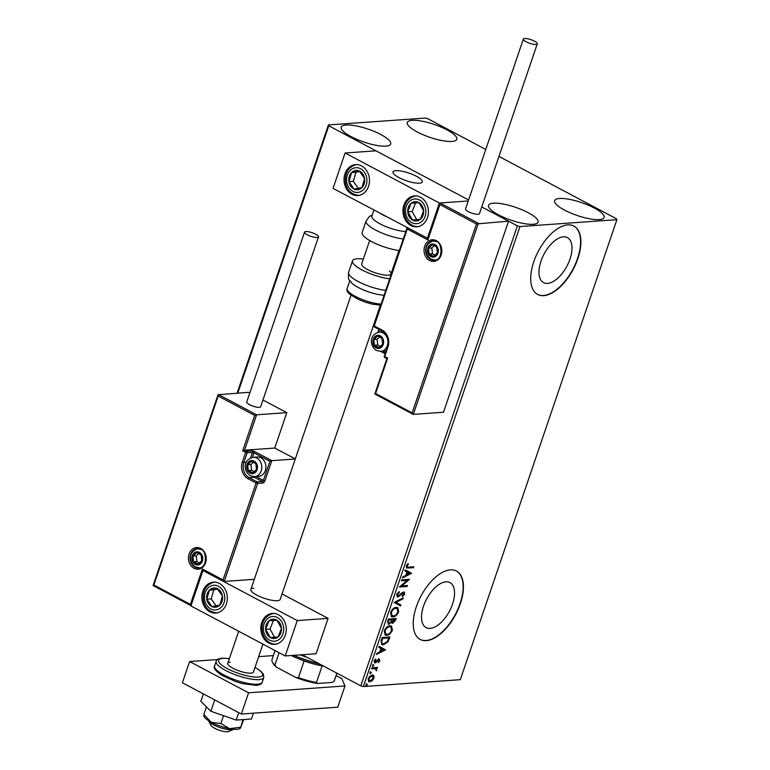 <?xml version="1.0" encoding="UTF-8"?>
<svg xmlns="http://www.w3.org/2000/svg" width="770" height="770" viewBox="0 0 770 770"><rect width="100%" height="100%" fill="white"/><g stroke="black" fill="none" stroke-linecap="round" stroke-linejoin="round"><path stroke-width="1.16" d="M430.112 628.387A25.477 12.926 117.9 0 0 451.153 607.655A25.477 12.926 117.9 0 0 449.978 582.601A25.477 12.926 117.9 0 0 445.965 581.822A25.477 12.926 117.9 0 0 424.925 602.563A25.477 12.926 117.9 0 0 426.108 627.608A25.477 12.926 117.9 0 0 430.112 628.387M547.566 283.399A25.477 12.926 117.9 0 0 568.606 262.657A25.477 12.926 117.9 0 0 567.423 237.612A25.477 12.926 117.9 0 0 563.419 236.833A25.477 12.926 117.9 0 0 542.378 257.565A25.477 12.926 117.9 0 0 543.553 282.619A25.477 12.926 117.9 0 0 547.566 283.399M543.736 295.651A38.712 19.654 117.9 0 0 575.71 264.139A38.712 19.654 117.9 0 0 573.929 226.072A38.712 19.654 117.9 0 0 567.827 224.888A38.712 19.654 117.9 0 0 535.853 256.4A38.712 19.654 117.9 0 0 537.643 294.467A38.712 19.654 117.9 0 0 543.736 295.651M537.489 294.39A38.712 19.654 117.9 0 0 543.447 295.497A38.712 19.654 117.9 0 0 575.354 264.129A38.712 19.654 117.9 0 0 573.775 225.995M426.291 640.65A38.712 19.654 117.9 0 0 458.266 609.128A38.712 19.654 117.9 0 0 456.485 571.061A38.712 19.654 117.9 0 0 450.383 569.877A38.712 19.654 117.9 0 0 418.408 601.399A38.712 19.654 117.9 0 0 420.189 639.466A38.712 19.654 117.9 0 0 426.291 640.65M420.045 639.389A38.712 19.654 117.9 0 0 425.993 640.496A38.712 19.654 117.9 0 0 457.909 609.128A38.712 19.654 117.9 0 0 456.331 570.984M346.048 125.019A26.132 6.805 -161.2 0 1 374.807 131.67A26.132 6.805 -161.2 0 1 390.679 143.99A26.132 6.805 -161.2 0 1 385.828 146.127A26.132 6.805 -161.2 0 1 357.068 139.466A26.132 6.805 -161.2 0 1 341.206 127.146A26.132 6.805 -161.2 0 1 346.048 125.019M559.482 198.496A26.132 6.805 -161.2 0 1 588.251 205.147A26.132 6.805 -161.2 0 1 604.113 217.467A26.132 6.805 -161.2 0 1 599.272 219.594A26.132 6.805 -161.2 0 1 570.503 212.944A26.132 6.805 -161.2 0 1 554.641 200.624A26.132 6.805 -161.2 0 1 559.482 198.496M493.387 203.184A26.132 6.805 -161.2 0 1 522.156 209.835A26.132 6.805 -161.2 0 1 538.018 222.155A26.132 6.805 -161.2 0 1 533.177 224.291A26.132 6.805 -161.2 0 1 504.408 217.631A26.132 6.805 -161.2 0 1 488.546 205.311A26.132 6.805 -161.2 0 1 493.387 203.184M412.142 120.332A26.132 6.805 -161.2 0 1 440.902 126.983A26.132 6.805 -161.2 0 1 456.774 139.303A26.132 6.805 -161.2 0 1 451.923 141.43A26.132 6.805 -161.2 0 1 423.163 134.779A26.132 6.805 -161.2 0 1 407.301 122.459A26.132 6.805 -161.2 0 1 412.142 120.332M302.158 654.741L360.793 685.849L517.382 225.851L519.962 226.553L363.363 686.551L460.306 679.669L616.905 219.671L616.529 218.815L498.95 156.435M485.783 149.457L427.928 118.763L425.358 118.06L328.415 124.942L328.79 125.799L468.593 199.969L375.943 150.814L345.095 152.999L333.044 188.39L427.822 238.382M375.009 394.057L375.587 393.508L375.009 394.057L375.587 393.508L412.133 412.893L476.457 223.945L508.547 221.163L481.75 206.947L517.382 225.851M328.79 125.799L237.795 393.095M372.959 674.982L373.893 675.704L373.95 678.206L372.151 680.844L368.792 681.729L368.118 678.62L372.208 674.924L373.893 675.704L373.267 675.107M371.891 667.821L377.531 667.417L377.204 668.37L376.376 668.427L376.299 670.757L375.346 668.649L371.573 668.774L371.891 667.821M379.167 660.92L378.128 659.736L378.57 660.602L378.128 659.736L377.541 660.006L374.451 662.633L375.048 662.941L374.105 661.055L375.529 659.033L375.866 659.543L374.826 660.891L375.337 661.998L379.013 659.101L379.88 660.804L378.445 662.701L379.167 660.92L378.715 660.054L376.02 662.575L374.461 662.845M374.451 661.622L375.337 661.998M379.013 659.101L379.562 659.197M381.237 640.371L382.218 637.493L389.928 636.944L388.013 641.785L383.383 644.846L381.814 644.577L381.237 640.371M395.482 618.579L392.132 622.949L392.719 623.267L391.478 622.218L388.84 624.316L387.647 621.544L388.484 619.07L396.194 618.522L395.607 620.274L392.719 623.267L392.026 623.142M390.217 622.863L388.253 624.008L388.84 624.316L388.061 624.181M394.163 602.4L403.23 597.886L402.874 598.925L396.001 602.352L400.824 604.941L400.467 605.98L394.163 602.4M401.517 580.811L401.834 579.858L409.553 579.309L401.69 585.912L407.445 585.498L407.118 586.451L399.409 587L407.253 580.397L401.517 580.811M408.687 567.124L413.817 566.768L413.5 567.721L406.675 567.962L406.358 566.017L408.042 563.611L408.475 564.054L407.147 565.95L407.388 567.057L408.687 567.124M519.962 226.553L616.905 219.671M411.603 573.275L402.489 577.952L402.835 576.913L405.742 575.469L406.926 571.985L404.895 570.888L405.241 569.848L411.546 573.438M403.682 591.966L404.722 594.055L402.604 596.538L402.383 595.826L403.932 594.094L403.384 592.919L397.84 597.029L396.637 594.565L399.274 591.658L399.399 592.399L397.455 594.44L398.167 596.076L402.335 592.534L404.346 592.082M397.137 595.672L398.167 596.076M403.345 593.785L403.153 592.659L403.74 592.977L402.797 592.602L401.603 593.247L402.19 593.564M401.603 593.247L397.243 596.712L397.84 597.029L397.128 596.894M396.204 607.366L397.753 607.665L398.687 611.784C397.099 615.095 395.203 616.799 392.998 616.895L391.497 616.635L390.554 612.429C392.142 609.166 394.019 607.482 396.204 607.366M389.928 625.789L391.487 626.077L392.421 630.197C390.823 633.508 388.927 635.212 386.723 635.308L385.221 635.048L384.288 630.851C385.866 627.588 387.753 625.904 389.928 625.789M385.549 649.803L376.434 654.481L376.79 653.441L379.697 651.997L380.881 648.513L378.84 647.416L379.186 646.386L385.5 649.967M373.469 664.76L373.835 665.511L372.921 666.348L372.555 665.598L373.469 664.76L373.835 665.511L373.248 665.193L372.333 666.04M372.555 666.156L372.555 665.598M370.976 672.066L371.352 672.816L370.437 673.654L370.062 672.903L370.976 672.066L371.352 672.816L370.765 672.499L369.85 673.336M370.062 673.452L370.062 672.903M366.924 683.972L367.3 684.722L366.385 685.56L366.01 684.809L366.924 683.972L367.3 684.722L366.703 684.405L365.798 685.252M366.01 685.367L366.01 684.809M237.112 393.143L328.415 124.942M363.363 686.551L360.793 685.849M413.105 566.816L413.5 567.721M412.903 567.403L406.416 567.76M407.908 563.755L408.475 564.054M407.879 563.736L406.887 565.007L407.474 565.315M406.887 565.007L406.56 565.632L407.147 565.95M406.56 565.632L407.388 567.057M410.959 573.121L402.739 577.221M405.241 569.858L411.016 572.967M407.58 572.341L406.993 572.023L406.088 574.69L409.717 573.486L407.58 572.341L406.675 574.997M408.678 579.367L401.103 585.595L401.69 585.912M406.724 585.547L407.118 586.451M406.531 586.143L399.668 586.625M401.642 580.445L407.253 580.397M398.783 591.957L399.399 592.399M398.812 592.091L396.868 594.122L397.455 594.44M396.868 594.122L397.58 595.759M404.009 591.976L404.722 594.055M404.135 593.737L402.017 596.221M400.439 594.479L401.026 594.796M402.383 598.3L402.874 598.925M402.286 598.608L395.405 602.034L396.001 602.352M395.405 602.034L400.824 604.941M400.236 604.633L399.88 605.663M397.426 607.511L398.687 611.784M398.1 611.467C396.502 614.778 394.606 616.481 392.402 616.577L392.998 616.895M392.402 616.577L391.208 616.452M396.81 608.416L395.289 608.011C393.547 608.088 392.046 609.426 390.765 612.034L391.487 615.403L393.316 615.942C395.068 615.865 396.589 614.508 397.878 611.88L397.128 608.541L395.876 608.319C394.144 608.406 392.633 609.744 391.353 612.343L392.074 615.721M390.765 612.034L391.353 612.343M395.289 608.011L395.876 608.319M390.948 621.939L391.478 622.218M387.993 620.745L389.168 623.363L391.054 621.765L391.824 619.763L388.369 619.658L388.571 623.055M391.853 619.879L393.027 622.314L395.087 619.532L392.026 619.398L392.44 622.006M391.959 621.91L393.027 622.314M392.026 619.398L392.45 620.197M395.087 619.532L392.613 619.706M388.119 622.969L389.168 623.363M388.369 619.658L388.956 619.966L388.581 621.063M391.824 619.763L388.956 619.966M391.15 625.933L391.824 629.889L392.421 630.197M391.824 629.889C390.236 633.2 388.34 634.904 386.136 635L386.723 635.308M386.136 635L384.942 634.875M390.544 626.838L389.023 626.424C387.281 626.51 385.77 627.848 384.5 630.447L385.221 633.826L387.05 634.355C388.802 634.278 390.323 632.93 391.612 630.303L390.852 626.963L389.61 626.741C387.868 626.818 386.367 628.156 385.087 630.765L385.808 634.134M384.5 630.447L385.087 630.765M389.023 626.424L389.61 626.741M389.216 636.992L387.416 641.477L388.013 641.785M387.416 641.477L382.796 644.529L383.383 644.846M382.796 644.529L381.535 644.403M388.811 637.955L382.093 638.07L381.073 641.631L381.891 643.383L383.71 643.893L387.454 641.333L388.811 637.955L382.68 638.388L381.66 641.949L382.478 643.691M382.093 638.07L382.68 638.388M381.073 641.631L381.66 641.949M384.904 649.649L376.684 653.749M379.186 646.386L384.962 649.495M381.525 648.869L380.938 648.552L380.034 651.218L380.621 651.535L383.662 650.015L381.525 648.869L380.621 651.535M378.426 658.783L379.88 660.804M377.541 660.006L378.128 660.313M375.433 662.258L376.02 662.575M375.288 659.245L375.866 659.543M374.287 660.602L374.826 660.891M374.239 660.583L374.749 661.68M372.873 664.452L373.248 665.193M376.819 667.465L377.204 668.37M376.617 668.062L375.789 668.119L376.376 668.427M375.789 668.119L376.742 670.015M374.759 668.331L371.689 668.408M370.389 671.748L370.765 672.499M373.306 675.396L373.363 677.898L373.95 678.206M372.208 679.891L371.564 680.526L372.151 680.844M371.564 680.526L369.244 681.594L369.831 681.912M369.244 681.594L368.512 681.537M368.224 678.255L369.561 680.641M368.253 678.274L370.149 680.959L369.051 680.613M371.294 675.559L372.728 676.022L371.294 675.559L369.417 676.455M370.149 680.959L373.257 678.255L371.881 675.877L368.811 678.572M366.337 683.664L366.703 684.405M253.734 588.203A15.487 4.033 18.8 0 0 250.866 589.464A15.487 4.033 18.8 0 0 260.27 596.769A15.487 4.033 18.8 0 0 277.315 600.706A15.487 4.033 18.8 0 0 280.184 599.445L380.342 305.247M202.828 591.35A15.487 12.715 85.9 0 1 213.511 582.159A15.487 12.715 85.9 0 1 226.399 603.863A15.487 12.715 85.9 0 1 215.706 613.055A15.487 12.715 85.9 0 1 202.828 591.35M285.333 635.125A15.487 12.715 -94.1 0 0 272.455 613.43A15.487 12.715 -94.1 0 0 261.762 622.622A15.487 12.715 -94.1 0 0 274.649 644.317A15.487 12.715 -94.1 0 0 285.333 635.125M297.249 620.562L285.208 655.944L190.912 605.923L202.953 570.532L297.249 620.562L328.097 618.368L282.061 593.949M285.208 655.944L316.056 653.759L328.097 618.368M202.953 570.532L203.511 570.493M395.876 170.671A15.487 4.033 -161.2 0 1 412.922 174.607A15.487 4.033 -161.2 0 1 422.326 181.912A15.487 4.033 -161.2 0 1 419.458 183.173A15.487 4.033 -161.2 0 1 402.412 179.227A15.487 4.033 -161.2 0 1 393.008 171.931A15.487 4.033 -161.2 0 1 395.876 170.671M427.475 217.592A15.487 12.715 85.9 0 1 416.782 226.784A15.487 12.715 85.9 0 1 403.904 205.09A15.487 12.715 85.9 0 1 414.597 195.898A15.487 12.715 85.9 0 1 427.475 217.592M344.97 173.818A15.487 12.715 -94.1 0 0 357.848 195.522A15.487 12.715 -94.1 0 0 368.541 186.33A15.487 12.715 -94.1 0 0 355.653 164.626A15.487 12.715 -94.1 0 0 344.97 173.818M345.095 152.999L439.391 203.03L427.35 238.411M439.391 203.03L468.247 200.98L440.055 202.982L478.363 223.31L413.317 414.375L443.501 412.239L508.547 221.163M233.358 729.421L228.719 731.5A9.683 2.522 -161.2 0 1 215.937 728.901A9.683 2.522 -161.2 0 1 211.076 725.494L208.66 721.009A13.552 3.532 18.8 0 0 215.475 725.783A13.552 3.532 18.8 0 0 233.358 729.421A13.552 3.532 18.8 0 0 233.695 729.238M400.987 178.602A15.487 4.033 18.8 0 0 422.326 181.912A15.487 4.033 18.8 0 0 414.347 175.242A15.487 4.033 18.8 0 0 393.008 171.931A15.487 4.033 18.8 0 0 400.987 178.602M412.133 412.893L413.095 414.318L374.865 394.048M476.457 223.945L439.911 204.56L427.87 239.942L407.243 228.998L374.239 325.951L382.19 330.176A12.772 10.491 85.9 0 1 387.945 347.01L384.692 356.568L387.637 358.127L375.587 393.508M439.911 204.56L439.786 203.232L427.735 238.623M427.87 239.942L428.005 238.363M373.036 347.26L373.623 346.712M407.243 228.998L407.378 227.419M295.295 458.939L274.755 448.044L244.571 450.181L256.612 414.799L254.706 415.434L218.17 396.05L218.305 394.471L256.612 414.799L286.796 412.653L262.955 400.005M274.755 448.044L286.796 412.653M153.095 585.489L218.035 394.731L248.489 392.334L249.788 393.018M218.17 396.05L153.846 585.007L190.383 604.392L202.433 569.001L223.059 579.945L224.243 581.437L254.331 579.3M223.059 579.945L256.064 482.992L248.104 478.776A12.772 10.491 85.9 0 1 242.358 461.942L245.611 452.385L242.666 450.825L244.571 450.181L246.631 451.278L251.925 450.902A2.32 0.606 18.8 0 1 255.014 451.749L271.81 460.653L295.285 458.987M153.846 585.007L153.259 585.547M190.383 604.392L191.566 605.875M202.433 569.001L203.395 570.435L224.243 581.437L257.613 483.416L262.897 483.04A2.32 1.174 117.9 0 0 264.938 480.827L263.398 480.403L269.904 461.297L253.984 452.856L252.444 457.409M264.938 480.827L271.81 460.653L269.904 461.297M253.888 461.788A5.804 4.774 -94.1 0 0 251.434 461.326A5.804 4.774 -94.1 0 0 247.661 464.753A5.804 4.774 -94.1 0 0 248.306 470.518A5.804 4.774 -94.1 0 0 252.733 472.867A5.804 4.774 -94.1 0 0 256.506 469.44A5.804 4.774 -94.1 0 0 255.861 463.675A5.804 4.774 -94.1 0 0 253.888 461.788M253.792 462.491L251.434 461.326L247.661 464.753L248.306 470.518L252.733 472.867L256.506 469.44L255.861 463.675L253.792 462.491M260.953 457.832A9.683 7.95 -94.1 0 0 257.257 457.024L253.157 457.322A9.683 7.95 85.9 0 1 256.853 458.131A9.683 7.95 85.9 0 1 261.713 468.689A9.683 7.95 85.9 0 1 254.533 476.63L258.633 476.341A9.683 7.95 -94.1 0 0 265.814 468.401A9.683 7.95 -94.1 0 0 260.953 457.832M253.417 462.298L250.972 464.522L251.617 470.287L254.187 471.654M250.972 464.522L247.661 464.753M251.617 470.287L248.306 470.518M380.024 336.548A5.804 4.774 -94.1 0 0 377.57 336.086A5.804 4.774 -94.1 0 0 373.797 339.503A5.804 4.774 -94.1 0 0 374.441 345.278A5.804 4.774 -94.1 0 0 378.859 347.617A5.804 4.774 -94.1 0 0 382.642 344.2A5.804 4.774 -94.1 0 0 381.997 338.425A5.804 4.774 -94.1 0 0 380.024 336.548M379.928 337.241L377.57 336.086L373.797 339.503L374.441 345.278L378.859 347.617L382.642 344.2L381.997 338.425L379.928 337.241M383.325 331.783L379.292 332.072A9.683 7.95 85.9 0 1 382.988 332.881A9.683 7.95 85.9 0 1 387.849 343.449A9.683 7.95 85.9 0 1 380.669 351.38L384.759 351.091A9.683 7.95 -94.1 0 0 386.049 350.87M379.552 337.048L377.098 339.272L377.752 345.037L380.322 346.404M377.098 339.272L373.797 339.503M377.752 345.037L374.441 345.278M434.752 245.264A5.804 4.774 -94.1 0 0 432.307 244.802A5.804 4.774 -94.1 0 0 428.524 248.229A5.804 4.774 -94.1 0 0 429.169 253.994A5.804 4.774 -94.1 0 0 433.597 256.343A5.804 4.774 -94.1 0 0 437.37 252.916A5.804 4.774 -94.1 0 0 436.725 247.151A5.804 4.774 -94.1 0 0 434.752 245.264M434.665 245.967L432.307 244.802L428.524 248.229L429.169 253.994L433.597 256.343L437.37 252.916L436.725 247.151L434.665 245.967M434.28 245.774L431.835 247.998L432.48 253.763L435.05 255.13M431.835 247.998L428.524 248.229M432.48 253.763L429.169 253.994M199.16 553.062A5.804 4.774 -94.1 0 0 196.706 552.61A5.804 4.774 -94.1 0 0 192.933 556.027A5.804 4.774 -94.1 0 0 193.578 561.802A5.804 4.774 -94.1 0 0 197.996 564.14A5.804 4.774 -94.1 0 0 201.769 560.724A5.804 4.774 -94.1 0 0 201.124 554.949A5.804 4.774 -94.1 0 0 199.16 553.062M199.064 553.765L196.706 552.61L192.933 556.027L193.578 561.802L197.996 564.14L201.769 560.724L201.124 554.949L199.064 553.765M198.689 553.572L196.234 555.796L196.879 561.561L199.459 562.928M196.234 555.796L192.933 556.027M196.879 561.561L193.578 561.802M266.998 634.143A9.683 7.95 -94.1 0 0 270.135 637.493A9.683 7.95 -94.1 0 0 278.066 636.982A9.683 7.95 -94.1 0 0 281.483 628.368A9.683 7.95 -94.1 0 0 276.959 620.254A9.683 7.95 -94.1 0 0 269.028 620.764A9.683 7.95 -94.1 0 0 265.611 629.379A9.683 7.95 -94.1 0 0 266.998 634.143M268.027 633.421L270.135 637.493L278.066 636.982L281.483 628.368L276.959 620.254L269.028 620.764L265.611 629.379L268.027 633.421M273.427 620.485L270.02 629.071L274.543 637.175L278.086 636.954M270.02 629.071L265.611 629.379M274.543 637.175L270.135 637.493M409.139 216.611A9.683 7.95 -94.1 0 0 412.277 219.96A9.683 7.95 -94.1 0 0 420.208 219.45A9.683 7.95 -94.1 0 0 423.625 210.836A9.683 7.95 -94.1 0 0 419.101 202.722A9.683 7.95 -94.1 0 0 411.17 203.232A9.683 7.95 -94.1 0 0 407.753 211.846A9.683 7.95 -94.1 0 0 409.139 216.611M410.16 215.889L412.277 219.96L420.208 219.45L423.625 210.836L419.101 202.722L411.17 203.232L407.753 211.846L410.16 215.889M415.559 202.953L412.162 211.538L416.686 219.642L420.228 219.421M412.162 211.538L407.753 211.846M416.686 219.642L412.277 219.96M355.24 170.536A9.683 7.95 -94.1 0 0 351.543 172.595A9.683 7.95 -94.1 0 0 348.935 181.643A9.683 7.95 -94.1 0 0 354.152 189.122A9.683 7.95 -94.1 0 0 361.967 187.553A9.683 7.95 -94.1 0 0 364.566 178.505A9.683 7.95 -94.1 0 0 359.349 171.027A9.683 7.95 -94.1 0 0 355.24 170.536M355.596 171.797L351.543 172.595L348.935 181.643L354.152 189.122L361.967 187.553L364.566 178.505L359.349 171.027L355.596 171.797M359.734 171.517L355.942 172.278L353.343 181.325L358.223 188.323M353.343 181.325L348.935 181.643M355.942 172.278L351.543 172.595M213.107 588.068A9.683 7.95 -94.1 0 0 209.401 590.128A9.683 7.95 -94.1 0 0 206.793 599.175A9.683 7.95 -94.1 0 0 212.01 606.654A9.683 7.95 -94.1 0 0 219.825 605.085A9.683 7.95 -94.1 0 0 222.424 596.038A9.683 7.95 -94.1 0 0 217.217 588.559A9.683 7.95 -94.1 0 0 213.107 588.068M213.454 589.329L209.401 590.128L206.793 599.175L212.01 606.654L219.825 605.085L222.424 596.038L217.217 588.559L213.454 589.329M217.592 589.05L213.81 589.81L211.201 598.858L216.081 605.855M211.201 598.858L206.793 599.175M213.81 589.81L209.401 590.128M373.893 210.056L371.852 216.062A21.291 5.544 18.8 0 0 383.114 225.369A21.291 5.544 18.8 0 0 405.8 231.539M403.268 238.979A25.169 6.555 -161.2 0 1 377.752 231.154A25.169 6.555 -161.2 0 1 366.097 220.942L362.16 232.502A25.169 6.555 18.8 0 0 373.816 242.723A25.169 6.555 18.8 0 0 399.332 250.539M384.115 295.228A21.291 5.544 -161.2 0 1 352.496 283.755A21.291 5.544 -161.2 0 1 351.669 283.004C348.887 278.23 348.079 282.089 348.589 272.378A25.169 6.555 18.8 0 0 351.341 277.113A25.169 6.555 18.8 0 0 385.751 290.406M389.312 270.992A15.487 4.033 -161.2 0 1 391.006 273.908A15.487 4.033 -161.2 0 1 379.302 274.005A15.487 4.033 -161.2 0 1 363.382 266.844A15.487 4.033 -161.2 0 1 361.688 263.927L369.658 240.51M389.687 278.846A25.169 6.555 -161.2 0 1 355.278 265.544A25.169 6.555 -161.2 0 1 352.525 260.809A25.169 6.555 -161.2 0 1 363.353 259.038M524.716 38.5A7.353 1.915 18.8 0 0 523.35 39.097A7.353 1.915 18.8 0 0 527.816 42.571A7.353 1.915 18.8 0 0 535.91 44.439A7.353 1.915 18.8 0 0 537.277 43.842A7.353 1.915 18.8 0 0 532.811 40.377A7.353 1.915 18.8 0 0 524.716 38.5M523.35 39.097L465.532 208.94A7.353 1.915 18.8 0 0 469.998 212.414A7.353 1.915 18.8 0 0 478.093 214.281A7.353 1.915 18.8 0 0 479.46 213.685L537.277 43.842M307.326 234.821A7.353 1.915 18.8 0 0 314.372 237.266A7.353 1.915 18.8 0 0 318.482 236.9A7.353 1.915 18.8 0 0 315.7 234.234A7.353 1.915 18.8 0 0 308.664 231.789A7.353 1.915 18.8 0 0 304.554 232.155A7.353 1.915 18.8 0 0 307.326 234.821M304.554 232.155L246.737 401.998A7.353 1.915 18.8 0 0 249.509 404.664A7.353 1.915 18.8 0 0 256.545 407.109A7.353 1.915 18.8 0 0 260.664 406.743L318.482 236.9M253.436 713.174L251.453 718.997L236.188 720.085L238.719 712.645M236.188 720.085L210.874 711.239L214.724 699.92M210.874 711.239L200.826 701.326L203.357 693.885M241.337 714.031L248.566 692.798L344.97 685.954L337.741 707.187L241.337 714.031L182.394 682.769L189.622 661.536L217.506 659.553M336.076 675.617L341.822 678.668L344.97 685.954M258.672 656.637L273.379 655.588M248.566 692.798L189.622 661.536M262.926 644.124L253.417 672.066A13.552 3.532 -161.2 0 1 250.905 673.173A13.552 3.532 -161.2 0 1 235.995 669.717A13.552 3.532 -161.2 0 1 227.766 663.336A13.552 3.532 -161.2 0 1 230.278 662.229M240.259 728.362L239.759 728.641A19.356 5.044 -161.2 0 1 237.016 729.296A19.356 5.044 -161.2 0 1 229.537 728.641L220.884 723.521L223.55 715.667M243.734 719.546L240.548 727.862L240.404 727.246L229.537 728.641A19.356 5.044 -161.2 0 1 211.269 722.27L203.867 714.493L206.456 706.889M240.548 727.862L243.012 719.594M220.884 723.521L211.269 722.27A19.356 5.044 -161.2 0 1 204.069 716.485L203.684 715.59M203.867 714.493L204.012 715.109M320.272 664.346A69.685 18.153 -161.2 0 1 296.055 656.261A69.685 18.153 -161.2 0 1 293.717 655.337M300.088 654.885A73.564 19.163 18.8 0 0 307.249 657.445M323.65 666.137A32.908 8.576 -161.2 0 1 322.13 665.886A32.908 8.576 -161.2 0 1 304.102 660.958A32.908 8.576 -161.2 0 1 291.358 655.511M295.661 656.107A34.843 9.076 18.8 0 0 317.702 663.615M322.13 665.886L316.46 682.509L317.615 683.471A31.743 8.268 -161.2 0 1 296.055 677.581L276.517 667.215A31.743 8.268 -161.2 0 1 273.158 663.49L272.436 662.142A32.908 8.576 18.8 0 0 274.861 665.087L276.517 667.215M336.856 673.144L334.093 681.267L332.217 682.432L317.615 683.471M296.055 677.581L298.442 677.59A32.908 8.576 18.8 0 0 316.46 682.509M304.102 660.958L298.442 677.59M279.077 652.7L274.861 665.087M275.083 650.573L272.022 659.563A32.908 8.576 18.8 0 0 272.436 662.142M334.093 681.267A32.908 8.576 18.8 0 0 334.324 680.767L336.913 673.182M407.696 567.779L408.293 568.087M395.01 619.966L395.607 620.274M388.696 638.503L389.293 638.821M381.747 639.1L382.334 639.408M376.636 660.997L377.223 661.305M372.873 668.322L373.46 668.639M436.32 240.663A10.838 8.903 85.9 0 1 441.2 254.957A10.838 8.903 85.9 0 1 429.573 260.481A10.838 8.903 85.9 0 1 424.694 246.198A10.838 8.903 85.9 0 1 436.32 240.663M430.594 259.375A9.683 7.95 -94.1 0 0 434.29 260.183C443.992 260.51 441.643 241.241 436.436 241.645L432.923 240.875A9.683 7.95 -94.1 0 0 425.743 248.806A9.683 7.95 -94.1 0 0 430.594 259.375M436.311 241.53A9.683 7.95 -94.1 0 0 432.923 240.875M379.437 329.627L378.57 332.159M382.209 351.274L385.347 352.939M384.99 357.578A1.165 0.587 -62.1 0 1 384.808 357.54A1.165 0.587 -62.1 0 1 384.692 356.568L384.249 356.144A1.165 1.165 0 0 0 384.808 357.54L386.877 358.647L374.846 393.99M384.471 356.048L387.503 346.587L387.945 347.01M387.724 346.49L387.503 346.587C389.148 339.714 387.416 334.575 382.305 331.158A1.165 0.587 -62.1 0 1 382.19 330.176M382.488 331.187A1.165 0.587 -62.1 0 1 382.305 331.158L374.355 326.932A1.165 0.587 -62.1 0 1 374.239 325.951L373.797 325.527L407.109 227.679M374.538 326.971A1.165 0.587 -62.1 0 1 374.355 326.932A1.165 1.165 0 0 1 373.797 325.527M193.982 568.279A10.838 8.903 85.9 0 1 189.102 553.996A10.838 8.903 85.9 0 1 200.729 548.471A10.838 8.903 85.9 0 1 205.6 562.755A10.838 8.903 85.9 0 1 193.982 568.279M200.72 549.328A9.683 7.95 -94.1 0 0 197.332 548.673A9.683 7.95 -94.1 0 0 190.142 556.604A9.683 7.95 -94.1 0 0 195.002 567.172A9.683 7.95 -94.1 0 0 198.698 567.981C208.401 568.318 206.052 549.039 200.845 549.443L197.332 548.673M242.666 450.825L254.706 415.434M257.084 481.885L262.378 481.51L254.418 477.294L249.133 477.669L257.084 481.885A1.165 0.587 117.9 0 0 256.064 482.992L257.613 483.416A1.165 0.953 85.9 0 0 257.084 481.885M246.371 462.183L243.907 462.366A11.617 9.538 -94.1 0 0 249.133 477.669A1.165 0.587 117.9 0 0 248.104 478.776M255.265 476.572A1.165 0.587 -62.1 0 1 254.418 477.294A11.617 9.538 85.9 0 1 253.34 476.62M250.558 457.986L252.444 452.433L247.16 452.808L243.907 462.366L242.358 461.942M256.073 476.514L263.398 480.403A1.165 0.587 -62.1 0 1 262.378 481.51A1.165 0.953 -94.1 0 1 262.897 483.04M246.631 451.278A1.165 0.587 117.9 0 0 245.611 452.385L247.16 452.808A1.165 0.953 -94.1 0 0 246.631 451.278M251.925 450.902A1.165 0.953 85.9 0 1 252.444 452.433L253.984 452.856A1.165 0.587 117.9 0 1 255.014 451.749M254.129 461.086A6.583 5.409 -94.1 0 0 247.074 464.445A6.583 5.409 -94.1 0 0 250.038 473.117A6.583 5.409 -94.1 0 0 257.093 469.758A6.583 5.409 -94.1 0 0 254.129 461.086M380.264 335.836A6.583 5.409 -94.1 0 0 373.209 339.195A6.583 5.409 -94.1 0 0 376.174 347.867A6.583 5.409 -94.1 0 0 383.229 344.508A6.583 5.409 -94.1 0 0 380.264 335.836M434.992 244.562A6.583 5.409 -94.1 0 0 427.937 247.921A6.583 5.409 -94.1 0 0 430.902 256.593A6.583 5.409 -94.1 0 0 437.957 253.234A6.583 5.409 -94.1 0 0 434.992 244.562M199.401 552.36A6.583 5.409 -94.1 0 0 192.346 555.719A6.583 5.409 -94.1 0 0 195.301 564.391A6.583 5.409 -94.1 0 0 202.366 561.032A6.583 5.409 -94.1 0 0 199.401 552.36M265.169 635.616A12.387 10.174 -94.1 0 0 279.337 639.254A12.387 10.174 -94.1 0 0 281.936 622.131A12.387 10.174 -94.1 0 0 267.767 618.493A12.387 10.174 -94.1 0 0 265.169 635.616M407.301 218.083A12.387 10.174 -94.1 0 0 421.479 221.722A12.387 10.174 -94.1 0 0 424.078 204.599A12.387 10.174 -94.1 0 0 409.9 200.96A12.387 10.174 -94.1 0 0 407.301 218.083M354.826 167.86A12.387 10.174 -94.1 0 0 346.75 182.076A12.387 10.174 -94.1 0 0 358.685 192.288A12.387 10.174 -94.1 0 0 366.751 178.072A12.387 10.174 -94.1 0 0 354.826 167.86M212.684 585.393A12.387 10.174 -94.1 0 0 204.608 599.609A12.387 10.174 -94.1 0 0 216.543 609.821A12.387 10.174 -94.1 0 0 224.619 595.605A12.387 10.174 -94.1 0 0 212.684 585.393M385.76 216.351A21.291 5.544 -161.2 0 1 380.38 213.492M380.707 305.247L371.987 304.054L365.23 302.119L358.329 299.395L349.85 294.333C347.289 292.003 346.394 290.088 347.155 288.596A21.291 5.544 18.8 0 0 349.484 292.6A21.291 5.544 18.8 0 0 381.102 304.073M262.243 682.182C262.118 683.799 260.116 684.867 256.237 685.377L242.444 683.596L235.649 681.566L221.51 675.126C215.379 670.843 213.078 667.792 214.599 665.963A25.169 6.555 18.8 0 0 229.883 677.821A25.169 6.555 18.8 0 0 257.575 684.232A25.169 6.555 18.8 0 0 262.243 682.182L263.812 677.581A25.169 6.555 -161.2 0 1 259.144 679.631A25.169 6.555 -161.2 0 1 231.443 673.221A25.169 6.555 -161.2 0 1 216.168 661.363C216.303 659.736 218.305 658.677 222.174 658.158L229.383 658.581M229.345 658.677A23.225 6.054 18.8 0 0 222.905 658.321A23.225 6.054 18.8 0 0 227.371 668.639A23.225 6.054 18.8 0 0 258.268 677.08A23.225 6.054 18.8 0 0 255.005 667.417M397.128 608.541L396.531 608.233M390.852 626.963L390.265 626.655M378.975 660.092L378.388 659.784M398.976 250.5L391.006 273.908M351.024 295.266L250.866 589.464M227.766 663.336L238.681 631.265M385.077 353.709L380.678 351.38L376.482 350.475C370.688 347.126 367.627 335.239 379.292 332.072M377.945 332.293L378.946 329.368M191.008 605.634L153.115 585.537M253.157 457.322C241.501 460.489 244.552 472.366 250.346 475.725L254.533 476.63M434.03 240.798C422.364 243.965 425.415 255.842 431.21 259.201L435.397 260.106M198.429 548.596C186.763 551.763 189.824 563.65 195.619 566.999L199.805 567.904M274.216 613.305C260.886 616.164 260.077 629.215 264.226 637.002C267.286 642.007 271.348 644.413 276.411 644.192M416.358 195.773C403.028 198.631 402.209 211.683 406.358 219.469C409.428 224.474 413.49 226.871 418.543 226.659M357.415 164.501L355.971 164.693C348.646 166.984 345.095 172.48 345.297 181.181C346.038 186.821 348.329 194.454 359.609 195.397M215.282 582.033L213.839 582.226C206.514 584.517 202.953 590.013 203.155 598.713C203.896 604.354 206.187 611.986 217.467 612.93M366.097 220.942L369.379 216.514L372.189 215.051M348.589 272.378L352.525 260.809M347.155 288.596L349.821 280.761M214.599 665.963L216.168 661.363M255.034 667.321L261.001 671.373L263.33 674.096L263.812 677.581"/></g></svg>
